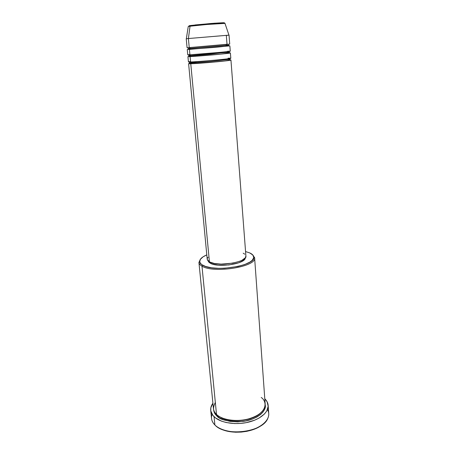 <?xml version="1.0" encoding="UTF-8"?>
<svg xmlns="http://www.w3.org/2000/svg" width="455" height="455" viewBox="0 0 455 455"><rect width="100%" height="100%" fill="white"/><g stroke="black" fill="none" stroke-linecap="round" stroke-linejoin="round"><path stroke-width="0.68" d="M223.724 22.983C226.004 22.545 221.704 22.716 210.813 23.495L190.73 25.48L190.036 26.214L206.849 24.49L224.98 23.387C224.298 22.972 197.043 25.167 190.036 26.214L188.393 38.538L228.956 35.132L226.328 35.467L227.017 44.277L189.246 47.604L190.11 48.435L189.871 49.18L187.323 49.51M191.453 62.773L190.764 63.74C188.359 63.831 188.051 63.7 189.849 63.347L188.603 63.66L190.764 63.74L209.431 261.904C217.689 267.091 247.583 262.188 245.905 256.04L230.947 60.032C232.329 60.521 199.273 63.581 190.764 63.74L191.453 62.773L189.371 62.71L191.453 62.773L190.685 61.954L191.453 62.773L211.262 61.38L230.031 59.224L211.262 61.38L191.453 62.773M227.437 59.173L222.023 59.468L227.437 59.173L227.46 58.854L227.437 59.173L230.031 59.224L229.519 58.57M197.299 61.59L191.288 62.307L197.299 61.59M190.554 61.482C187.784 61.925 187.801 62.085 190.6 61.96C199.108 61.749 232.192 58.701 230.81 58.268L230.406 52.973C231.783 53.241 198.607 56.227 190.093 56.596C187.494 56.744 187.323 56.653 189.593 56.323L187.932 56.613L190.093 56.596L190.6 61.96L190.093 56.596L190.537 56.374L217.223 54.458C231.1 53.155 232.135 52.786 228.723 52.968M189.9 54.52C187.113 54.884 187.124 54.975 189.923 54.805L190.781 55.629L190.537 56.374L190.781 55.629L188.7 55.658L190.781 55.629L189.974 54.799M189.815 49.231L190.429 49.174M226.681 46.063L189.417 49.407L189.923 54.805C198.443 54.378 231.64 51.409 230.27 51.205L229.866 45.875L187.261 49.527L187.767 54.845L189.923 54.805L189.417 49.407L190.11 48.435L188.029 48.566L190.11 48.435L189.246 47.604L229.73 44.089L229.047 35.137L188.393 38.538L189.246 47.604L188.393 38.538L186.237 38.811L187.09 47.747L189.246 47.604C186.442 47.826 186.436 47.798 189.24 47.519M188.029 48.566L189.866 49.185C197.333 48.543 228.945 46.888 228.945 45.056L190.11 48.435L228.945 45.056L226.351 45.221L226.613 44.465M215.334 402.442C212.61 407.816 213.003 411.809 216.506 414.414L201.975 266.112L202.6 265.191C200.723 264.122 199.734 262.922 199.631 261.597C199.614 259.208 202.003 256.967 206.798 254.868L203.038 256.848L200.263 259.447L199.705 262.063L201.491 264.474L205.546 266.448L211.558 267.796L219.003 268.37L224.429 268.285L237.914 266.493L244.796 264.497L249.977 262.046L252.263 260.271L253.765 257.593L252.912 255.09L249.863 252.974C252.275 254.089 253.577 255.42 253.771 256.956C256.495 265.623 213.987 272.659 202.6 265.191L201.975 266.112C213.668 273.842 257.45 266.579 254.595 257.632L252.337 254.51L254.607 257.729C257.143 266.658 213.594 273.796 201.975 266.112L216.506 414.414C221.949 419.698 234.837 422.007 246.286 419.538C258.582 416.314 264.878 411.212 265.18 404.222L254.607 257.729M267.472 409.528C269.11 412.423 269.178 415.466 267.682 418.646C262.399 432.387 225.293 436.897 214.879 424.959C220.863 430.987 235.138 433.672 247.833 430.908C260.55 428.183 269.326 420.602 268.74 413.584L268.16 405.394C268.74 412.293 259.913 419.755 247.139 422.456C234.382 425.197 220.049 422.581 214.055 416.672L214.879 424.959L214.055 416.672C212.064 414.721 210.949 412.605 210.716 410.319C210.494 407.896 211.228 405.53 212.912 403.221L210.824 407.822L210.796 410.911L212.832 415.324L215.539 417.94L221.397 421.097L226.294 422.547L234.626 423.565L240.496 423.423L246.32 422.621L254.425 420.278L259.077 418.06L264.446 413.999L266.767 410.973L268.177 406.281L267.096 401.771L264.787 398.773C266.84 400.764 267.967 402.971 268.16 405.394M219.958 428.485C230.844 434.684 252.474 432.83 262.143 424.868L257.092 427.962L252.252 429.912L246.894 431.312L241.247 432.091L235.559 432.222L230.071 431.693L225.02 430.544L220.612 428.82M217.2 415.034L216.631 415.694C214.823 414.141 213.793 412.002 213.543 409.284L214.658 413.208L216.631 415.694L217.2 415.034M245.905 256.011L245.319 257.78L242.009 260.266L239.381 261.386L232.67 263.149L221.124 264.105L214.282 263.462L209.431 261.904L190.764 63.74L216.887 61.806C230.634 60.481 232.858 59.844 229.667 59.935L230.947 60.032M245.222 258.025L243.419 260.465L238.972 262.723L228.893 264.964L218.025 265.14L212.303 264.054L210.267 263.206L210.176 262.268L210.267 263.206C217.973 268.069 245.825 263.752 245.239 257.883M228.956 35.132L224.98 23.387C225.447 22.795 221.301 22.807 212.553 23.415L190.253 25.719L188.245 26.538L186.328 38.783L188.393 38.538L190.036 26.214L188.245 26.538L190.036 26.214L190.73 25.48M224.076 22.892L214.879 23.188L194.99 24.957M210.716 410.336L211.535 418.486C211.78 420.812 212.894 422.968 214.879 424.959L213.44 423.292C211.427 420.414 210.978 417.411 212.098 414.272M265.202 404.859L264.668 409.176L263.053 411.951L260.482 414.573L257.041 416.928L252.866 418.913L245.598 421.006L237.737 421.859L230.048 421.387L223.251 419.647L219.532 417.872L216.631 415.694C219.702 419.999 228.518 421.904 243.078 421.427C257.911 419.516 266.949 410.234 265.202 404.859M198.937 262.501L200.627 258.94L198.932 262.404C199.028 263.775 200.041 265.009 201.975 266.112C200.092 265.037 199.08 263.832 198.937 262.501L213.452 408.658C213.668 410.728 214.686 412.651 216.506 414.414C219.338 418.321 235.406 423.889 252.764 417.61C269.076 410.603 265.999 400.423 261.215 397.477M249.863 252.974L245.563 251.547L249.863 252.974M210.267 263.206L208.885 262.205L208.191 261.056L210.267 263.206M243.209 253.213L244.801 254.191M188.603 63.66L207.224 259.356L209.431 261.904L207.998 260.869L207.224 259.333M207.332 258.48L208.1 257.229M187.932 56.613L188.438 61.903L190.6 61.96C192.698 61.937 205.313 61.124 219.759 59.702C233.449 58.314 231.783 58.052 228.097 58.234M259.651 413.862C248.976 422.928 225.737 421.705 220.538 417.212C225.737 421.705 248.976 422.928 259.651 413.862M189.923 54.805L219.168 52.439C232.909 51.136 231.254 51.04 227.557 51.278M189.57 54.822L188.7 55.658L190.531 56.38C197.715 55.919 228.615 54.367 229.491 52.16L190.781 55.629L210.642 54.111L226.891 52.217M190.634 25.491C189.013 25.707 188.609 25.855 189.417 25.924M230.031 59.224C230.577 59.929 227.398 60.634 223.712 61.021L211.035 62.289L191.197 63.529C190.224 63.626 189.616 63.353 189.371 62.71L189.758 61.977M226.618 44.459L225.515 44.51M191.316 47.439L189.604 47.673M254.595 257.632L253.771 256.956M198.932 262.404L199.631 261.597"/></g></svg>
